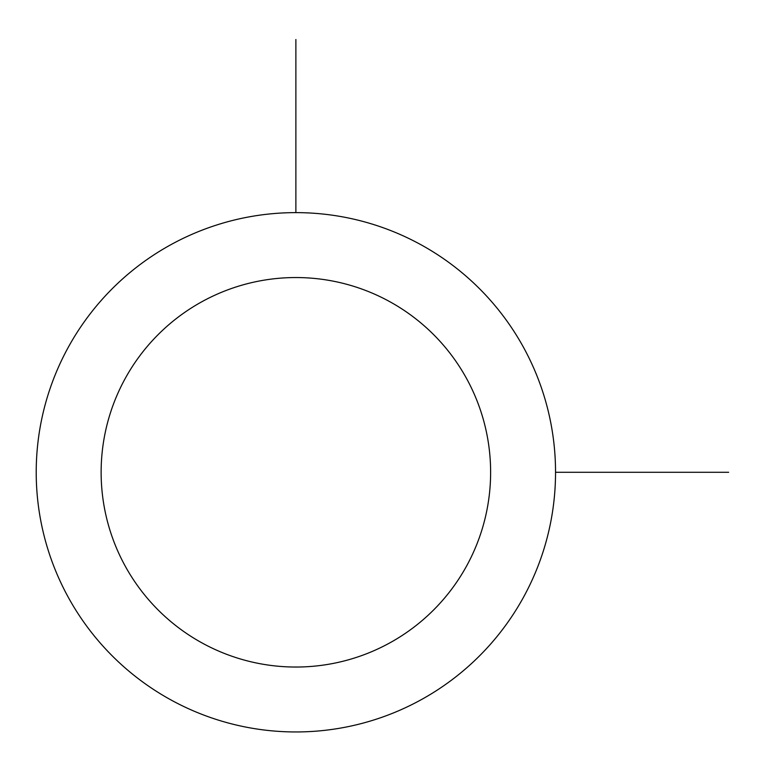 <?xml version="1.0" encoding="UTF-8"?>
<svg xmlns="http://www.w3.org/2000/svg" width="767" height="767" viewBox="0 0 767 767"><rect width="100%" height="100%" fill="white"/><g stroke="black" fill="none" stroke-linecap="round" stroke-linejoin="round"><path stroke-width="1.15" d="M68.004 347.796A259.668 259.668 0 0 1 420.364 244.414A259.668 259.668 0 0 1 523.756 596.784A259.668 259.668 0 0 1 171.386 700.166A259.668 259.668 0 0 1 68.004 347.796M124.973 378.927A194.751 194.751 0 0 1 389.243 301.383A194.751 194.751 0 0 1 466.787 565.653A194.751 194.751 0 0 1 202.507 643.197A194.751 194.751 0 0 1 124.973 378.927M555.538 472.29L728.65 472.29M295.88 212.632L295.88 39.52"/></g></svg>
